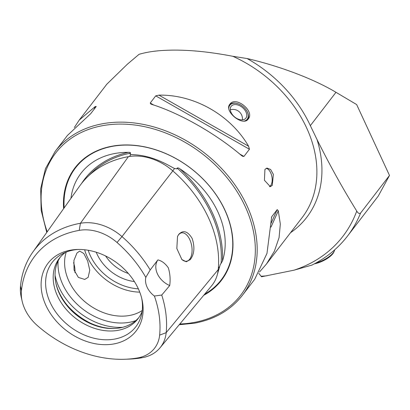 <?xml version="1.0" encoding="UTF-8"?>
<svg xmlns="http://www.w3.org/2000/svg" width="410" height="410" viewBox="0 0 410 410"><rect width="100%" height="100%" fill="white"/><g stroke="black" fill="none" stroke-linecap="round" stroke-linejoin="round"><path stroke-width="0.61" d="M22.15 301.191A41.343 31.426 37.6 0 0 37.489 325.714A109.731 83.414 -142.4 0 0 125.07 359.252L128.986 359.109A113.821 86.52 -142.4 0 0 142.26 357.699A45.433 34.537 -142.4 0 0 160.008 347.829L211.621 285.801A48.554 36.91 -142.4 0 0 218.222 269.601A116.942 88.893 -142.4 0 0 172.82 170.888A48.554 36.91 -142.4 0 0 128.407 156.651A116.942 88.893 -142.4 0 0 79.545 186.191L32.872 252.022A113.821 86.52 -142.4 0 0 20.5 285.97A45.433 34.537 37.6 0 0 21.284 297.368L22.15 301.191A41.343 31.426 37.6 0 1 21.438 290.818L20.5 285.97M217.449 274.157L220.252 264.593L222.44 261.124A117.152 89.057 -142.4 0 0 180.036 168.93A84.255 64.052 37.6 0 1 222.44 261.124M180.036 168.93C178.965 168.033 177.996 167.751 177.14 168.074L177.007 168.884L174.563 168.515L170.519 166.373C157.881 159.254 145.781 155.369 134.208 154.734L130.887 154.514L129.867 153.77L130.59 153.15C130.4 152.489 129.647 152.223 128.325 152.351A117.152 89.057 -142.4 0 0 81.534 183.526M229.836 104.222C223.552 111.223 243.053 126.962 248.224 119.028C255.138 111.269 235.617 95.54 229.836 104.222L229.954 104.073M266.151 168.366A9.445 5.048 -100.1 0 1 271.635 175.49A9.445 5.048 -100.1 0 1 270.62 185.653A9.445 5.048 -100.1 0 1 269.467 186.673M264.932 169.412L264.43 180.277L270.323 186.673L272.271 185.361L273.367 174.378L270.651 169.509L267.002 168.074L264.932 169.412M88.14 277.36L84.737 279.441L78.382 277.416L74.041 270L73.918 260.442L76.957 253.042L79.668 251.084L83.814 253.503L87.668 261.001L89.775 270.205L88.14 277.36M178.729 234.382L177.515 236.508L176.833 248.511L181.876 259.535L186.258 261.785L190.312 259.566C194.371 254.113 194.975 247.051 192.126 238.389C187.652 231.107 183.188 229.774 178.729 234.382M181.579 259.207A14.406 7.698 79.9 0 0 186.627 261.231A14.406 7.698 79.9 0 0 189.686 259.212A14.406 7.698 79.9 0 0 190.906 242.551A14.406 7.698 79.9 0 0 181.558 232.87A14.406 7.698 79.9 0 0 178.504 234.894A14.406 7.698 79.9 0 0 177.433 236.713M70.94 198.327A84.255 64.052 37.6 0 1 115.133 153.448A84.255 64.052 37.6 0 1 128.325 152.351M203.729 295.292A92.332 70.192 -142.4 0 0 219.365 199.716A92.332 70.192 -142.4 0 0 112.371 146.139A92.332 70.192 -142.4 0 0 63.617 208.659M66.23 252.078A49.59 37.7 -142.4 0 0 80.708 297.875A49.59 37.7 -142.4 0 0 129.37 315.505A49.59 37.7 -142.4 0 0 142.244 310.513M60.362 257.07A49.59 37.7 -142.4 0 0 56.067 283.956A49.59 37.7 -142.4 0 0 114.052 328.528A49.59 37.7 -142.4 0 0 119.833 327.913A49.59 37.7 -142.4 0 0 138.928 317.468M65.467 252.386A49.59 37.7 -142.4 0 0 59.394 258.259A49.59 37.7 -142.4 0 0 65.057 308.002A49.59 37.7 -142.4 0 0 117.962 330.347A49.59 37.7 -142.4 0 0 138.026 318.708A49.59 37.7 -142.4 0 0 142.142 311.328M78.387 249.449A52.757 40.103 -142.4 0 0 73.554 250.033A52.757 40.103 -142.4 0 0 61.982 254.067A52.757 40.103 -142.4 0 0 53.51 308.689A52.757 40.103 -142.4 0 0 114.518 339.101A52.757 40.103 -142.4 0 0 141.414 315.131A52.757 40.103 -142.4 0 0 141.66 298.09M113.683 343.964A55.56 42.235 -142.4 0 0 141.978 299.418A55.56 42.235 -142.4 0 0 77.018 249.485A55.56 42.235 -142.4 0 0 70.54 250.172A55.56 42.235 -142.4 0 0 45.879 305.332A55.56 42.235 -142.4 0 0 113.683 343.964M258.741 273.311L261.565 276.765L293.97 270.19L311.887 265.106C326.186 257.982 338.035 248.337 347.439 236.16A165.307 125.66 -142.4 0 0 360.564 213.082C359.273 213.943 358.002 213.267 356.751 211.063C342.734 188.498 329.481 164.615 316.976 139.421L310.339 125.65A120.437 91.553 -142.4 0 0 247.097 58.538L232.839 56.298C204.616 50.85 180.005 49 159.008 50.748C151.362 51.434 144.709 52.629 139.051 54.325L127.32 64.257L106.815 84.209L79.192 120.14L95.294 106.508L96.237 106.498L90.728 113.662L67.43 135.443L55.171 151.392L45.438 168.72L40.687 188.661L41.143 210.243L46.755 232.439M74.333 127.53L79.192 120.14M347.439 236.16L378.256 196.077L389.5 175.444L360.564 213.082M247.097 58.538C279.758 66.087 314.111 79.135 335.974 92.306L356.654 104.56L389.5 175.444M241.469 155.498C216.096 133.814 179.898 113.186 151.808 104.406L150.731 103.955L150.224 103.028L155.728 95.863L158.931 95.135C194.309 94.438 230.512 115.066 248.598 146.226L249.439 149.26L243.935 156.425L242.571 156.287L241.469 155.498M179.232 324.725L194.325 323.223C214.763 319.421 230.784 310.119 242.392 295.318L254.651 279.369L266.971 253.426L271.692 216.777L277.196 209.612L278.293 210.786L280.327 224.05L279.066 237.692L274.382 251.207L266.413 264.071L259.51 271.979M271.558 217.013L271.44 217.336M105.616 255.983A34.24 26.03 -142.4 0 0 128.345 273.46M21.438 290.818A109.731 83.414 -142.4 0 1 79.212 230.369A41.343 31.426 -142.4 0 1 117.029 242.494A109.731 83.414 -142.4 0 1 145.811 277.38L150.188 269.954L157.906 259.884C161.97 260.939 165.45 263.609 168.346 267.894C170.078 273.619 170.529 279.502 169.709 285.544L161.735 295.062L154.391 296.03A109.731 83.414 -142.4 0 1 159.633 335.119L166.183 332.669A113.821 86.52 -142.4 0 0 161.735 295.062M150.188 269.954A113.821 86.52 -142.4 0 0 121.99 236.59A45.433 34.537 -142.4 0 0 80.427 223.271A113.821 86.52 -142.4 0 0 32.872 252.022M55.929 283.32A50.953 38.735 -142.4 0 0 114.697 328.497M96.242 252.227A38.965 29.617 -142.4 0 0 134.383 281.547M145.811 277.38A18.891 14.36 -142.4 0 0 154.391 296.03M125.07 359.252A109.731 83.414 -142.4 0 0 137.868 357.894A41.343 31.426 -142.4 0 0 159.633 335.119M160.008 347.829A45.433 34.537 -142.4 0 0 166.183 332.669L218.222 269.601M157.906 259.884A18.891 14.36 -142.4 0 0 169.709 285.544M74.953 272.691A14.406 7.698 79.9 0 0 73.58 262.713M314.378 263.83A14.642 5.207 -26 0 0 325.294 259.704A14.642 5.207 -26 0 0 333.904 251.996L334.355 250.935A15.585 5.545 -26 0 0 334.673 249.839M315.9 263.01A15.585 5.545 -26 0 0 325.197 259.14A15.585 5.545 -26 0 0 334.355 250.935M229.574 104.596A11.808 7.667 -140.2 0 1 237.672 103.658L238.025 103.771A11.147 7.236 -140.2 0 1 246.938 111.187A11.147 7.236 -140.2 0 1 248.209 114.964A11.147 7.236 -140.2 0 1 244.37 121.037M246.938 111.187L247.117 111.515A11.808 7.667 -140.2 0 1 248.465 115.512A11.808 7.667 -140.2 0 1 247.666 119.643M228.8 108.173A11.147 7.236 -140.2 0 1 238.025 103.771M246.733 114.549A9.445 6.135 -140.2 0 1 245.785 118.275A9.445 6.135 -140.2 0 1 236.929 118.526A9.445 6.135 -140.2 0 1 230.317 109.916A9.445 6.135 -140.2 0 1 231.266 106.19A9.445 6.135 -140.2 0 1 240.127 105.939A9.445 6.135 -140.2 0 1 246.733 114.549M204.672 294.154A91.896 69.859 -142.4 0 0 218.822 198.993A91.896 69.859 -142.4 0 0 112.714 146.288A91.896 69.859 -142.4 0 0 64.15 207.906M242.392 295.318A118.075 89.759 -142.4 0 0 228.903 176.879A118.075 89.759 -142.4 0 0 102.936 123.682A118.075 89.759 -142.4 0 0 55.171 151.392M179.831 324.002A116.66 88.678 -142.4 0 0 193.51 322.557A116.66 88.678 -142.4 0 0 245.293 206.732A116.66 88.678 -142.4 0 0 102.925 125.609A116.66 88.678 -142.4 0 0 47.206 231.804M58.123 260.939A54.602 41.507 -142.4 0 0 129.334 322.316A54.602 41.507 -142.4 0 0 135.761 320.63M290.5 232.736A121.575 92.419 -142.4 0 0 316.976 139.421M293.97 270.19A161.806 123 -142.4 0 0 356.751 211.063M261.057 276.232A161.806 123 -142.4 0 0 266.941 275.786M266.413 264.071L302.114 217.628A118.075 89.759 -142.4 0 0 232.839 56.298M117.029 242.494L121.99 236.59L172.82 170.888M67.378 305.424A56.677 43.081 -142.4 0 0 90.395 323.121M55.042 275.3A56.677 43.081 -142.4 0 0 122.682 327.293M84.639 249.762A49.59 37.7 -142.4 0 0 139.748 292.13M88.186 250.264A47.232 35.901 -142.4 0 0 138.354 288.83M130.59 153.15A116.209 88.34 -142.4 0 0 89.001 175.465M129.473 156.476L130.887 154.514M221.062 263.563A116.209 88.34 -142.4 0 0 177.14 168.074M172.764 170.842L174.563 168.515M218.356 268.114L219.652 266.546M79.212 230.369L80.427 223.271L128.407 156.651M137.868 357.894L142.26 357.699M93.992 109.419L95.294 106.508M150.224 103.028L153.791 105.062M239.665 153.996L243.935 156.425M155.728 95.863L249.439 149.26M158.931 95.135L248.598 146.226M277.196 209.612L271.123 223.199M278.293 210.786L270.984 227.13M310.339 125.65L335.974 92.306M242.402 119.874A9.445 9.445 0 0 0 230.307 109.808"/></g></svg>
